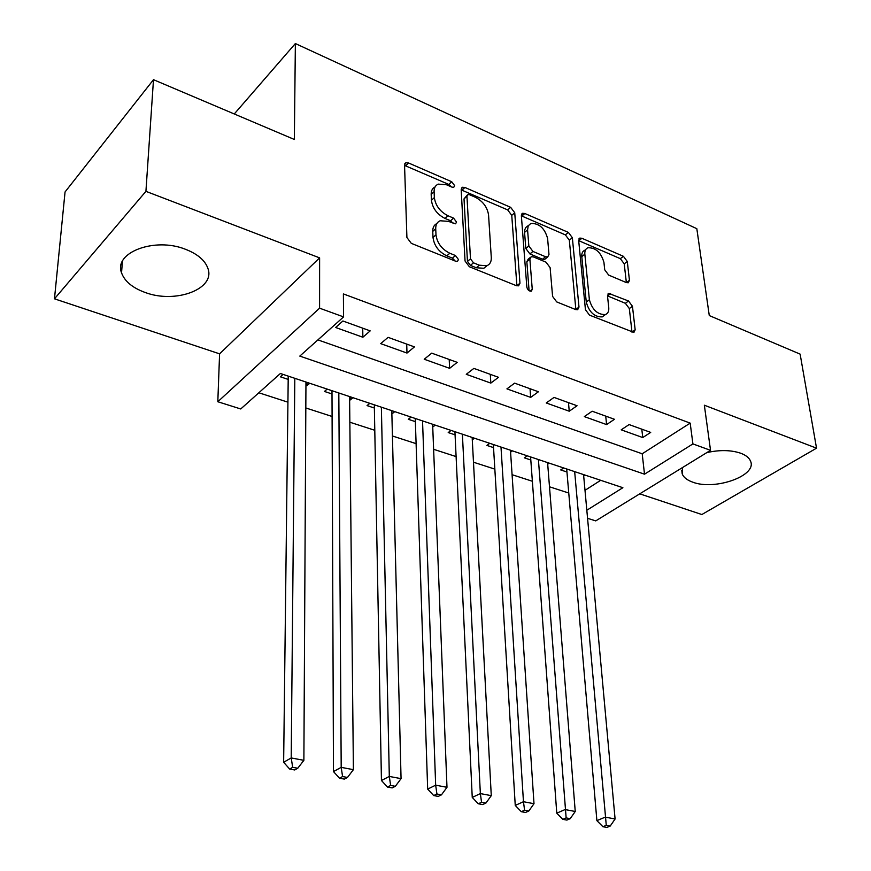 <?xml version="1.0" encoding="UTF-8"?>
<svg xmlns="http://www.w3.org/2000/svg" width="871" height="871" viewBox="0 0 871 871"><rect width="100%" height="100%" fill="white"/><g stroke="black" fill="none" stroke-linecap="round" stroke-linejoin="round"><path stroke-width="1.31" d="M454.651 185.643L451.711 181.734L408.564 162.986L405.842 162.779L404.547 165.098L406.909 237.5L411.308 243.357L455.751 261.256L457.471 261.376L458.473 259.547L455.457 255.53L449.806 253.243C441.749 249.193 437.144 243.053 435.99 234.822L435.718 228.735C435.642 224.729 437.111 222.072 440.127 220.766L448.26 221.343L455.587 223.803L456.535 222.072L453.562 218.109L447.988 215.768C440.04 211.664 435.5 205.61 434.357 197.586L434.106 191.685C434.019 187.896 435.402 185.371 438.244 184.119L446.475 184.761L451.995 187.145L453.758 187.287L454.651 185.643M451.287 186.84L448.794 184.423L404.558 165.425M455.206 261.039L452.452 258.143L446.801 255.867L449.806 253.243M453.225 223.422L450.601 220.766L445.027 218.436L447.988 215.768M682.505 467.553L682.2 473.868C683.583 477.395 687.077 480.15 692.663 482.131C714.656 490.765 757.302 475.773 750.573 461.238C749.267 457.885 745.968 455.206 740.698 453.225C730.965 449.959 719.675 449.752 706.838 452.593M185.305 249.215C154.592 236.901 113.404 252.623 121.548 272.841C124.64 281.344 132.555 287.909 145.294 292.525C175.637 303.968 215.747 288.976 207.897 268.366C205.044 260.32 197.51 253.94 185.305 249.215M626.401 282.596L628.307 282.77L629.45 280.31L627.283 261.496L623.407 256.303L581.893 238.273L579.825 238.088L578.671 240.461L585.443 309.695L589.504 315.128L633.914 332.428L635.166 329.804L632.444 306.265L628.503 300.985L608.72 293.407L607.501 295.933L608.753 307.637C609.047 311.252 607.925 313.56 605.378 314.573C597.55 314.725 592.215 309.771 589.384 299.711L584.844 254.19C584.593 250.859 585.628 248.714 587.947 247.756C595.699 247.56 601.023 252.427 603.93 262.356L604.724 269.803L608.666 275.084L626.401 282.596L629.45 280.31M317.904 339.897L642.199 453.78L690.18 423.121L692.913 443.916L710.529 450.329L595.731 520.891L587.566 518.31M153.492 79.686L145.925 191.348L54.47 298.818L65.053 191.958L153.492 79.686L294.354 139.469L295.367 43.55L696.822 228.681L709.277 315.563L800.133 354.127L816.53 448.173L704.345 405.211L710.529 450.329M54.47 298.818L219.59 353.844L319.613 257.87L145.925 191.348M319.613 257.87L319.581 308.171L343.577 316.902L299.798 356.097L644.507 474.183L692.913 443.916M690.18 423.121L343.392 293.93L343.577 316.902M514.739 212.785L510.656 207.331L464.918 187.472L462.425 187.265L461.173 189.606L465.049 261.006L469.338 266.733L516.361 285.677L518.593 285.83L519.965 283.217L514.739 212.785L511.756 215.355L507.684 209.911L461.184 189.867M524.832 213.493L568.382 232.405L572.356 237.729L578.986 307.082L577.669 309.706L575.644 309.553L556.721 301.921L552.595 296.412L550.113 267.637L546.03 262.182L533.379 256.901L531.168 256.727L529.884 259.22L532.257 289.357L531.299 291.186C529.078 291.262 527.597 289.923 526.846 287.169L521.359 215.649L522.567 213.297L524.832 213.493L521.849 216.041L565.366 234.876L568.382 232.405M639.739 493.835L701.852 514.532L816.53 448.173M563.679 467.956L560.717 469.926L566.956 472.006M527.314 455.827L524.375 457.852L530.809 459.997M489.796 443.317L486.889 445.408L493.53 447.607M451.091 430.416L448.217 432.56L455.065 434.836M411.123 417.089L408.292 419.289L415.369 421.64M391.863 413.834L391.874 410.666M369.848 403.327L367.05 405.592L374.367 408.02M349.619 399.8L350.175 399.985L350.142 396.751M327.191 389.097L324.437 391.438L332.003 393.953M370.197 330.882L342.891 320.996L335.629 327.485L362.859 337.24L370.197 330.882M414.444 346.898L388.085 337.349L380.703 343.631L406.986 353.06L414.444 346.898M457.188 362.358L431.722 353.147L424.221 359.233L449.621 368.335L457.188 362.358M498.484 377.306L473.868 368.4L466.268 374.301L490.83 383.098L498.484 377.306M538.42 391.765L514.619 383.153L506.922 388.869L530.679 397.383L538.42 391.765M577.059 405.744L554.032 397.416L546.259 402.968L569.242 411.21L577.059 405.744M614.469 419.289L592.171 411.221L584.332 416.61L606.586 424.591L614.469 419.289M621.197 429.828L642.754 437.558L650.702 432.397L629.102 424.58L621.197 429.828M258.839 392.767L287.931 402.184M305.819 407.966L332.091 416.469M349.848 422.217L374.791 430.285M392.429 435.99L416.109 443.644M433.616 449.305L456.099 456.589M473.476 462.207L494.837 469.121M512.083 474.695L532.377 481.26M549.492 486.791L568.763 493.03M584.996 490.329L600.696 480.302M283.075 374.388L280.375 376.805L288.192 379.397M305.939 385.298L306.995 385.646L309.728 383.273M350.175 399.985L352.951 397.688M391.961 413.867L394.781 411.635M432.735 427.051L435.26 425.135M472.278 439.79L474.455 438.211M510.58 452.169L512.442 450.873M547.696 464.21L549.263 463.154M583.679 475.904L584.974 475.065M295.367 43.55L234.266 113.97M586.825 510.243L622.885 487.706L280.375 373.496L240.744 408.967L217.815 401.738L319.581 308.171M219.59 353.844L217.815 401.738M642.199 453.78L644.507 474.183M306.995 385.646L307.006 382.369M362.859 337.24L362.728 328.171M406.986 353.06L406.713 344.099M449.621 368.335L449.207 359.473M490.83 383.098L490.297 374.345M530.679 397.383L530.025 388.727M569.242 411.21L568.491 402.642M606.586 424.591L605.726 416.12M642.754 437.558L641.807 429.185M435.065 186.949C432.397 188.256 431.101 190.738 431.178 194.396L434.106 191.685M445.027 218.436C437.09 214.353 432.56 208.311 431.428 200.297L431.178 194.396M436.839 223.586C434.03 224.958 432.669 227.571 432.745 231.414L435.718 228.735M446.801 255.867C438.755 251.839 434.161 245.709 433.007 237.478L432.745 231.414M516.906 285.851L511.756 215.355M469.567 194.734L467.836 194.603L466.954 196.247L470.482 258.839L473.476 262.824L479.311 265.198L486.867 265.72C489.981 264.414 491.462 261.67 491.288 257.5L488.555 214.952C487.335 207.135 482.904 201.223 475.272 197.205L469.567 194.734M467.15 195.224L464.014 198.904L466.954 196.247M487.052 265.644L483.83 268.279L476.285 267.756L470.438 265.405L467.455 261.42L464.014 198.904M575.873 309.63L569.329 240.178L565.366 234.876M530.232 257.5L528.131 259.22L526.846 261.725L529.089 290.707M547.598 238.436C544.68 228.148 539.084 223.161 530.82 223.466L528.24 225.796L527.576 229.857L528.839 245.96L532.943 251.447L545.573 256.749L547.728 256.923L548.98 254.452L547.598 238.436M528.414 225.502L525.801 227.462L524.701 229.9L524.571 232.394L527.576 229.857M545.594 258.654L544.68 259.395L542.524 259.22L529.906 253.94L525.812 248.475L524.571 232.394M585.748 249.52L584.909 250.184C582.59 251.142 581.556 253.287 581.795 256.618L584.844 254.19M604.55 315.193L602.253 316.902C594.414 317.077 589.09 312.134 586.27 302.074L581.795 256.618M632.019 332.254L629.319 308.563L625.389 303.304L607.501 295.89M626.358 282.574L624.224 263.848L620.348 258.665L578.692 240.646M288.236 376.109L283.641 762.277L291.208 757.944L303.881 760.329L305.961 382.021M294.812 378.308L291.208 757.944L292.678 767.318L289.64 769.039L294.703 769.964L297.751 768.255L292.678 767.318M303.881 760.329L297.751 768.255M289.64 769.039L283.641 762.277M331.993 390.698L333.473 771.564L341.192 767.362L353.397 769.659L349.587 396.566M338.819 392.984L341.192 767.362L342.586 776.551L339.483 778.217L344.361 779.11L347.475 777.455L342.586 776.551M353.397 769.659L347.475 777.455M339.483 778.217L333.473 771.564M374.301 404.808L381.444 780.503L389.315 776.431L401.063 778.641L391.787 410.644M381.367 407.171L389.315 776.431L390.633 785.435L387.475 787.046L392.179 787.917L395.336 786.306L390.633 785.435M401.063 778.641L395.336 786.306M387.475 787.046L381.444 780.503M415.26 418.472L427.672 789.115L435.663 785.174L446.986 787.308L432.626 424.253M422.533 420.9L435.663 785.174L436.915 794.004L433.714 795.571L438.244 796.399L441.455 794.842L436.915 794.004M446.986 787.308L441.455 794.842M433.714 795.571L427.672 789.115M454.923 431.689L472.245 797.422L480.357 793.59L491.277 795.648L472.158 437.438M462.392 434.183L480.357 793.59L481.543 802.256L478.288 803.77L482.654 804.575L485.92 803.073L481.543 802.256M491.277 795.648L485.92 803.073M478.288 803.77L472.245 797.422M493.345 444.504L515.251 805.425L523.46 801.712L533.999 803.704L510.45 450.209M500.988 447.052L523.46 801.712L524.592 810.226L521.294 811.696L525.507 812.469L528.806 811.01L524.592 810.226M533.999 803.704L528.806 811.01M521.294 811.696L515.251 805.425M530.581 456.927L556.776 813.166L565.061 809.562L575.241 811.478L547.576 462.588M538.398 459.529L566.139 817.913L562.808 819.339L566.879 820.09L570.211 818.664L566.139 817.913M575.241 811.478L570.211 818.664M562.808 819.339L556.776 813.166M566.694 468.968L596.885 820.634L605.258 817.129L615.089 818.99L583.559 474.586M574.664 471.625L606.27 825.338L602.917 826.721L606.847 827.45L610.212 826.067L606.27 825.338M615.089 818.99L610.212 826.067M602.917 826.721L596.885 820.634M448.794 184.423L451.711 181.734M452.452 258.143L455.457 255.53M450.601 220.766L453.562 218.109M431.428 200.297L434.357 197.586M433.007 237.478L435.99 234.822M405.679 165.773L408.564 162.986M516.895 285.71L519.965 283.217M461.989 190.139L464.918 187.472M507.684 209.911L510.656 207.331M467.455 261.42L470.482 258.839M470.438 265.405L473.476 262.824M476.285 267.756L479.311 265.198M569.329 240.178L572.356 237.729M575.862 309.466L578.986 307.082M526.846 261.725L529.884 259.22M530.004 291.154L532.257 289.357M525.812 248.475L528.839 245.96M529.906 253.94L532.943 251.447M542.524 259.22L545.573 256.749M586.27 302.074L589.384 299.711M607.555 295.911L610.658 293.571M625.389 303.304L628.503 300.985M629.319 308.563L632.444 306.265M632.008 332.08L635.166 329.804M578.867 240.712L581.893 238.273M620.348 258.665L623.407 256.303M624.224 263.848L627.283 261.496M682.2 473.868L681.753 470.34M121.548 272.841L122.408 261.333M404.775 163.802L405.842 162.779M461.445 188.158L462.425 187.265M483.83 268.279L486.867 265.72M544.68 259.395L547.728 256.923M521.664 214.07L522.567 213.297M602.253 316.902L605.378 314.573M607.882 294.039L608.72 293.407M578.997 238.752L579.825 238.088"/></g></svg>
